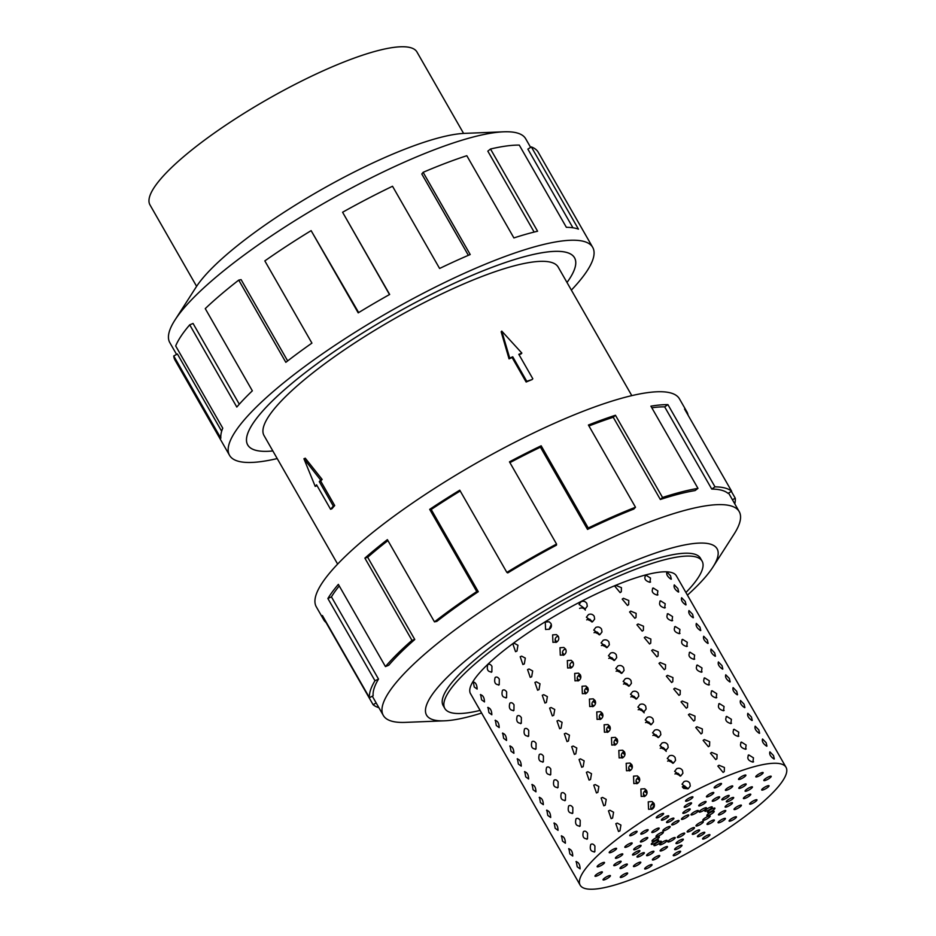 <?xml version="1.0" encoding="UTF-8"?>
<svg xmlns="http://www.w3.org/2000/svg" width="936" height="936" viewBox="0 0 936 936"><rect width="100%" height="100%" fill="white"/><g stroke="black" fill="none" stroke-linecap="round" stroke-linejoin="round"><path stroke-width="1.4" d="M567.005 282.485A188.3 40.669 150.2 0 0 574.517 257.774A188.3 40.669 150.2 0 0 435.626 292.184A188.3 40.669 150.2 0 0 260.91 413.092A188.3 40.669 150.2 0 0 247.724 444.928A188.3 40.669 150.2 0 0 272.856 450.953A188.323 40.669 -29.8 0 1 247.701 444.939A188.323 40.669 -29.8 0 1 260.887 413.104A188.323 40.669 -29.8 0 1 435.626 292.172A188.323 40.669 -29.8 0 1 574.54 257.763A188.323 40.669 -29.8 0 1 567.005 282.496M631.8 395.624L558.195 267.111A169.486 36.598 150.2 0 0 433.169 298.093A169.486 36.598 150.2 0 0 275.909 406.926A169.486 36.598 150.2 0 0 264.046 435.579L337.639 564.092M333.321 506.107L319.305 481.642L320.662 480.051L303.931 458.769L305.288 458.207L322.148 479.443A169.486 36.598 150.2 0 0 320.685 481.069L334.702 505.545A169.486 36.598 150.2 0 0 333.31 507.136A169.486 36.598 150.2 0 0 331.976 508.716L330.595 509.289L333.321 506.107L334.702 505.545M509.71 358.067L512.752 356.815L526.757 381.291L532.198 379.525A169.486 36.598 150.2 0 0 526.137 382.017L512.121 357.552A169.486 36.598 150.2 0 0 509.044 358.851L501.158 331.812L501.766 331.11L509.71 358.067L509.044 358.851M532.83 378.799L518.813 354.323L521.843 353.083L521.176 353.855A169.486 36.598 150.2 0 0 519.035 354.709M196.607 286.334L149.982 204.902A153.832 33.216 -29.8 0 1 160.746 178.893A153.832 33.216 -29.8 0 1 303.486 80.122A153.832 33.216 -29.8 0 1 416.965 52.007L463.589 133.427M176.576 354.428L169.79 342.588A205.066 44.285 -29.8 0 1 174.938 320.089A205.066 44.285 -29.8 0 1 184.146 307.909A205.066 44.285 -29.8 0 1 339.277 194.629A205.066 44.285 -29.8 0 1 503.673 131.812A205.066 44.285 -29.8 0 1 525.681 138.762L530.618 147.385M174.938 320.089L196.127 287.071A167.392 36.153 -29.8 0 1 203.65 277.138A167.392 36.153 -29.8 0 1 330.279 184.661A167.392 36.153 -29.8 0 1 464.478 133.38L503.673 131.812M277.22 458.57A209.243 45.185 -29.8 0 1 229.542 455.341A209.243 45.185 -29.8 0 1 244.191 419.96A209.243 45.185 -29.8 0 1 438.352 285.609A209.243 45.185 -29.8 0 1 592.699 247.361A209.243 45.185 -29.8 0 1 578.05 282.742A209.243 45.185 -29.8 0 1 571.37 290.113M389.505 294.559L342.588 212.25L389.668 294.466A209.243 45.185 150.2 0 0 358.207 312.858L311.126 230.642A209.243 45.185 150.2 0 0 264.829 260.898L311.922 343.114A209.243 45.185 150.2 0 0 285.831 362.326L238.738 280.11A209.243 45.185 150.2 0 0 205.253 308.611L252.346 390.827A209.243 45.185 150.2 0 0 236.808 407.055L189.715 324.839A209.243 45.185 150.2 0 0 175.675 345.946L222.756 428.161A209.243 45.185 150.2 0 0 220.837 438.188L173.745 355.972A209.243 45.185 150.2 0 0 175.067 360.208L229.542 455.341M173.745 355.972L177.407 353.983L221.656 431.25M685.912 592.523A148.239 32.011 150.2 0 0 691.716 586.193A148.239 32.011 150.2 0 0 702.094 561.12A148.239 32.011 150.2 0 0 592.745 588.217A148.239 32.011 150.2 0 0 455.2 683.409A148.239 32.011 150.2 0 0 444.822 708.47A148.239 32.011 150.2 0 0 480.086 710.401M473.019 681.911C475.628 682.332 476.997 684.719 477.126 689.083L474.224 686.965L473.288 681.654M480.367 694.746C482.976 695.179 484.345 697.566 484.485 701.93L481.584 699.812L480.636 694.5M487.726 707.593C490.335 708.014 491.704 710.412 491.833 714.776L488.943 712.659L487.995 707.347M495.085 720.439C497.695 720.86 499.063 723.247 499.192 727.611L496.291 725.494L495.355 720.182M502.433 733.286C505.042 733.707 506.411 736.094 506.551 740.458L503.65 738.34L502.702 733.028M509.792 746.121C512.401 746.542 513.77 748.94 513.899 753.304L511.009 751.187L510.061 745.875M517.152 758.967C519.761 759.388 521.13 761.787 521.258 766.139L518.357 764.033L517.421 758.71M524.499 771.814C527.108 772.235 528.477 774.622 528.618 778.986L525.716 776.868L524.768 771.557M531.859 784.649C534.468 785.07 535.837 787.468 535.965 791.833L533.075 789.715L532.128 784.403M539.218 797.495C541.827 797.917 543.196 800.315 543.325 804.679L540.423 802.562L539.487 797.25M546.565 810.342C549.175 810.763 550.543 813.15 550.684 817.514L547.782 815.396L546.835 810.085M553.925 823.177C556.534 823.61 557.903 825.997 558.031 830.361L555.142 828.243L554.194 822.931M561.284 836.023C563.893 836.445 565.262 838.843 565.391 843.207L562.489 841.09L561.553 835.778M568.632 848.87C571.241 849.291 572.61 851.69 572.75 856.042L569.848 853.924L568.901 848.613M470.399 693.459L474.505 700.643L470.363 693.365M786.018 767.298A118.615 25.611 150.2 0 0 698.525 788.978A118.615 25.611 150.2 0 0 588.475 865.133A118.615 25.611 150.2 0 0 580.168 885.187A118.615 25.611 150.2 0 0 667.66 863.507A118.615 25.611 150.2 0 0 777.722 787.351A118.615 25.611 150.2 0 0 786.018 767.298L676.377 575.851A118.615 25.611 150.2 0 0 588.884 597.531A118.615 25.611 150.2 0 0 478.834 673.686A118.615 25.611 150.2 0 0 470.527 693.74L471.054 694.652M477.758 706.306L481.865 713.478L477.723 706.212M485.105 719.152L489.224 726.324L485.082 719.047M492.465 731.987L496.571 739.171L492.43 731.893M499.824 744.834L503.931 752.017L499.789 744.74M507.172 757.68L511.29 764.852L507.148 757.575M514.531 770.515L518.638 777.699L514.496 770.422M521.89 783.362L525.997 790.546L521.855 783.268M529.238 796.208L533.356 803.38L529.214 796.103M536.597 809.055L540.704 816.227L536.562 808.95M543.956 821.89L548.063 829.074L543.921 821.796M551.304 834.736L555.422 841.92L551.281 834.643M558.663 847.583L562.77 854.755L558.628 847.478M566.023 860.418L570.129 867.602L565.987 860.324M671.03 579.22C667.508 576.775 666.139 574.376 666.912 572.036L670.527 575.734L671.334 579.138M678.378 592.055C674.868 589.61 673.499 587.223 674.271 584.883L677.886 588.58L678.694 591.985M685.737 604.902C682.215 602.456 680.846 600.07 681.63 597.718L685.234 601.427L686.053 604.832M693.096 617.748C689.575 615.303 688.206 612.904 688.978 610.564L692.593 614.273L693.4 617.666M700.444 630.583C696.934 628.138 695.565 625.751 696.337 623.411L699.952 627.108L700.76 630.513M707.803 643.43C704.282 640.985 702.913 638.598 703.697 636.258L707.3 639.955L708.119 643.36M715.162 656.276C711.641 653.831 710.272 651.433 711.044 649.093L714.659 652.802L715.467 656.194M722.51 669.111C719 666.678 717.631 664.279 718.403 661.939L722.019 665.636L722.826 669.041M729.869 681.958C726.348 679.513 724.979 677.126 725.763 674.786L729.366 678.483L730.185 681.888M737.229 694.804C733.707 692.359 732.338 689.961 733.11 687.621L736.726 691.33L737.533 694.723M744.576 707.651C741.066 705.206 739.697 702.807 740.47 700.467L744.085 704.176L744.892 707.569M751.936 720.486C748.414 718.041 747.045 715.654 747.829 713.314L751.433 717.011L752.251 720.416M759.295 733.333C755.773 730.887 754.404 728.5 755.177 726.16L758.792 729.858L759.599 733.262M766.642 746.179C763.132 743.734 761.764 741.335 762.536 738.995L766.151 742.704L766.958 746.097M774.002 759.014C770.48 756.58 769.111 754.182 769.895 751.842L773.499 755.539L774.318 758.944M649.935 582.309C645.091 580.858 643.722 578.46 645.828 575.125L650.497 578.05L649.935 582.309L650.578 581.981M645.173 575.453L645.828 575.125M657.294 595.144C652.45 593.705 651.082 591.306 653.188 587.972L657.856 590.897L657.294 595.144L657.938 594.828M652.532 588.299L653.188 587.972M664.654 607.99C659.798 606.54 658.429 604.153 660.535 600.818L665.203 603.743L664.654 607.99L665.297 607.663M659.892 601.146L660.535 600.818M672.001 620.837C667.157 619.386 665.788 617 667.894 613.653L672.563 616.59L672.001 620.837L672.645 620.51M667.239 613.993L667.894 613.653M679.36 633.684C674.517 632.233 673.148 629.834 675.254 626.5L679.922 629.425L679.36 633.684L680.004 633.356M674.599 626.827L675.254 626.5M686.72 646.519C681.864 645.079 680.495 642.681 682.601 639.346L687.27 642.272L686.72 646.519L687.363 646.203M681.958 639.674L682.601 639.346M694.067 659.365C689.224 657.914 687.855 655.528 689.961 652.181L694.629 655.118L694.067 659.365L694.711 659.038M689.305 652.521L689.961 652.181M701.427 672.212C696.583 670.761 695.214 668.362 697.32 665.028L701.988 667.953L701.427 672.212L702.07 671.884M696.665 665.356L697.32 665.028M708.786 685.047C703.93 683.608 702.562 681.209 704.668 677.875L709.336 680.8L708.786 685.047L709.429 684.731M704.024 678.202L704.668 677.875M716.134 697.893C711.29 696.442 709.921 694.056 712.027 690.721L716.695 693.646L716.134 697.893L716.777 697.566M711.372 691.049L712.027 690.721M723.493 710.74C718.649 709.289 717.28 706.902 719.386 703.556L724.054 706.493L723.493 710.74L724.136 710.412M718.731 703.895L719.386 703.556M730.852 723.587C725.997 722.136 724.628 719.737 726.734 716.403L731.402 719.328L730.852 723.587L731.496 723.259M726.09 716.73L726.734 716.403M738.2 736.421C733.356 734.971 731.987 732.584 734.093 729.249L738.761 732.174L738.2 736.421L738.843 736.105M733.438 729.577L734.093 729.249M745.559 749.268C740.715 747.817 739.346 745.43 741.452 742.084L746.121 745.021L745.559 749.268L746.203 748.94M740.797 742.423L741.452 742.084M752.918 762.115C748.063 760.664 746.694 758.265 748.8 754.931L753.468 757.856L752.918 762.115L753.562 761.787M748.157 755.258L748.8 754.931M620.135 592.617L614.858 586.275L616.028 585.445L621.434 587.668L621.293 591.786L620.135 592.617M627.494 605.463L622.218 599.122L623.388 598.279L628.793 600.514L628.653 604.633L627.494 605.463M634.854 618.31L629.577 611.968L630.735 611.126L636.141 613.361L636.012 617.479L634.854 618.31M642.201 631.145L636.925 624.803L638.095 623.973L643.5 626.207L643.36 630.326L642.201 631.145M649.561 643.991L644.284 637.65L645.454 636.819L650.859 639.042L650.719 643.161L649.561 643.991M656.92 656.838L651.643 650.497L652.802 649.654L658.207 651.889L658.078 656.007L656.92 656.838M664.267 669.673L658.991 663.343L660.161 662.501L665.566 664.735L665.426 668.854L664.267 669.673M671.627 682.519L666.35 676.178L667.52 675.347L672.925 677.57L672.785 681.689L671.627 682.519M678.986 695.366L673.709 689.025L674.868 688.182L680.273 690.417L680.133 694.535L678.986 695.366M686.334 708.213L681.057 701.871L682.227 701.029L687.632 703.264L687.492 707.382L686.334 708.213M693.693 721.048L688.416 714.706L689.586 713.875L694.992 716.11L694.851 720.229L693.693 721.048M701.052 733.894L695.776 727.553L696.934 726.722L702.339 728.945L702.199 733.063L701.052 733.894M708.4 746.741L703.123 740.399L704.293 739.557L709.699 741.792L709.558 745.91L708.4 746.741M715.759 759.576L710.482 753.246L711.652 752.404L717.058 754.638L716.917 758.757L715.759 759.576M723.118 772.422L717.842 766.081L719 765.25L724.405 767.473L724.265 771.592L723.118 772.422M585.211 608.915L579.021 604.399L581.104 601.731C583.467 600.795 585.386 601.357 586.849 603.428L587.293 606.271L585.211 608.915M592.57 621.75L586.381 617.245L588.463 614.578C590.827 613.63 592.734 614.203 594.208 616.274L594.641 619.117L592.57 621.75M586.696 619.878L587.363 619.433L592.593 621.738M599.929 634.596L593.74 630.08L595.811 627.412C598.174 626.476 600.093 627.05 601.555 629.121L602 631.952L599.929 634.596M594.056 632.724L594.711 632.28L599.953 634.585M607.277 647.443L601.087 642.927L603.17 640.259C605.533 639.323 607.452 639.885 608.915 641.956L609.359 644.799L607.277 647.443L602.07 645.126L601.415 645.559M614.636 660.278L608.447 655.773L610.529 653.106C612.893 652.17 614.8 652.731 616.274 654.802L616.707 657.645L614.636 660.278L609.43 657.961L608.763 658.406M621.995 673.124L615.806 668.608L617.877 665.952C620.24 665.005 622.159 665.578 623.622 667.649L624.066 670.48L621.995 673.124M616.122 671.252L616.777 670.808L622.019 673.113M629.343 685.971L623.154 681.455L625.236 678.787C627.6 677.851 629.518 678.413 630.981 680.495L631.426 683.327L629.343 685.971M623.481 684.099L624.137 683.654L629.378 685.959M636.702 698.818L630.513 694.301L632.596 691.634C634.959 690.698 636.866 691.259 638.34 693.33L638.773 696.173L636.702 698.818M630.829 696.934L631.496 696.489L636.726 698.794M644.062 711.652L637.872 707.148L639.943 704.48C642.307 703.533 644.225 704.106 645.688 706.177L646.132 709.008L644.062 711.652L638.843 709.336L638.188 709.78M651.409 724.499L645.22 719.983L647.303 717.315C649.666 716.379 651.585 716.953 653.047 719.023L653.492 721.855L651.409 724.499M645.548 722.627L646.203 722.183L651.444 724.487M658.768 737.346L652.579 732.829L654.662 730.162C657.025 729.226 658.932 729.787 660.407 731.858L660.839 734.702L658.768 737.346L653.562 735.029L652.895 735.462M666.128 750.181L659.938 745.676L662.009 743.008C664.373 742.072 666.292 742.634 667.754 744.705L668.199 747.548L666.128 750.181M660.254 748.309L660.91 747.864L666.151 750.169M673.475 763.027L667.286 758.511L669.369 755.855C671.732 754.907 673.651 755.481 675.113 757.552L675.558 760.383L673.475 763.027M667.614 761.155L668.269 760.711L673.51 763.015M680.835 775.874L674.645 771.358L676.728 768.69C679.091 767.754 680.998 768.316 682.473 770.398L682.906 773.23L680.835 775.874M674.961 773.99L675.628 773.557L680.858 775.862M688.194 788.72L682.005 784.204L684.076 781.537C686.439 780.601 688.358 781.162 689.82 783.233L690.265 786.076L688.194 788.72L682.976 786.392L682.321 786.837M549.385 629.214L545.571 629.483L545.279 622.03L549.104 621.773L550.906 623.434C551.936 625.739 551.433 627.67 549.385 629.214M551.316 624.417L549.034 629.413M556.745 642.061L552.93 642.33L552.626 634.877L556.464 634.62L558.265 636.269C559.295 638.586 558.792 640.505 556.745 642.061M555.89 642.459L555.844 642.377C554.674 639.99 554.978 638.118 556.768 636.772L558.254 636.246M564.092 654.896L560.29 655.165L559.985 647.724L563.811 647.466L565.625 649.116C566.654 651.421 566.14 653.351 564.092 654.896M563.238 655.305L563.191 655.223C562.021 652.837 562.337 650.965 564.115 649.619L565.613 649.093M571.451 667.742L567.637 668.012L567.345 660.57L571.171 660.313L572.972 661.963C574.002 664.267 573.499 666.198 571.451 667.742M570.597 668.152L570.55 668.07C569.38 665.672 569.685 663.811 571.475 662.454L572.961 661.939M578.811 680.589L574.996 680.858L574.692 673.405L578.53 673.148L580.332 674.809C581.361 677.114 580.858 679.045 578.811 680.589M577.957 680.987L577.91 680.917C576.74 678.518 577.044 676.646 578.834 675.301L580.32 674.786M586.158 693.424L582.356 693.693L582.052 686.252L585.877 685.994L587.691 687.644C588.721 689.949 588.206 691.88 586.158 693.424M585.304 693.833L585.257 693.751C584.087 691.365 584.403 689.493 586.182 688.147L587.679 687.621M593.518 706.27L589.703 706.54L589.411 699.098L593.237 698.841L595.039 700.491C596.068 702.796 595.565 704.726 593.518 706.27M592.663 706.68L592.617 706.598C591.447 704.211 591.751 702.339 593.541 700.994L595.027 700.467M600.877 719.117L597.063 719.386L596.759 711.933L600.596 711.676L602.398 713.337C603.428 715.642 602.924 717.573 600.877 719.117M600.023 719.515L599.976 719.445C598.806 717.046 599.11 715.174 600.9 713.829L602.386 713.314M608.225 731.964L604.422 732.221L604.118 724.78L607.944 724.522L609.757 726.172C610.787 728.489 610.272 730.408 608.225 731.964M607.37 732.361L607.324 732.28C606.154 729.893 606.47 728.021 608.248 726.675L609.745 726.149M615.584 744.799L611.77 745.068L611.465 737.626L615.303 737.369L617.105 739.019C618.134 741.324 617.631 743.254 615.584 744.799M614.73 745.208L614.683 745.126C613.513 742.739 613.817 740.867 615.607 739.522L617.093 738.995M622.943 757.645L619.129 757.914L618.825 750.461L622.662 750.216L624.464 751.865C625.494 754.17 624.991 756.101 622.943 757.645M622.089 758.055L622.042 757.973C620.872 755.574 621.176 753.714 622.966 752.357L624.452 751.842M630.291 770.492L626.488 770.761L626.184 763.308L630.01 763.051L631.823 764.7C632.853 767.017 632.338 768.936 630.291 770.492M629.437 770.89L629.39 770.819C628.22 768.421 628.536 766.549 630.314 765.203L631.812 764.689M637.65 783.327L633.836 783.596L633.532 776.155L637.369 775.897L639.171 777.547C640.201 779.852 639.697 781.782 637.65 783.327M636.796 783.736L636.749 783.654C635.579 781.267 635.883 779.395 637.673 778.05L639.159 777.523M645.009 796.173L641.195 796.442L640.891 789.001L644.728 788.744L646.53 790.393C647.56 792.698 647.057 794.629 645.009 796.173M644.155 796.583L644.108 796.501C642.938 794.114 643.243 792.242 645.033 790.897L646.519 790.37M652.357 809.02L648.554 809.289L648.25 801.836L652.076 801.579L653.89 803.24C654.919 805.545 654.404 807.475 652.357 809.02M651.503 809.418L651.456 809.347C650.286 806.949 650.602 805.077 652.38 803.731L653.866 803.217M516.965 651.082L515.537 651.678L512.858 643.898L514.297 643.301L517.947 645.255L516.965 651.082M524.324 663.928L522.885 664.525L520.205 656.744L521.656 656.148L525.307 658.102L524.324 663.928M531.671 676.763L530.244 677.371L527.565 669.591L529.015 668.983L532.666 670.948L531.671 676.763M539.031 689.61L537.603 690.206L534.924 682.438L536.363 681.829L540.014 683.783L539.031 689.61M546.39 702.456L544.951 703.053L542.272 695.272L543.722 694.676L547.373 696.63L546.39 702.456M553.738 715.291L552.31 715.9L549.631 708.119L551.082 707.511L554.732 709.476L553.738 715.291M561.097 728.138L559.658 728.746L556.99 720.966L558.429 720.357L562.08 722.323L561.097 728.138M568.456 740.984L567.017 741.581L564.338 733.801L565.789 733.204L569.439 735.158L568.456 740.984M575.804 753.831L574.376 754.428L571.697 746.647L573.148 746.05L576.798 748.004L575.804 753.831M583.163 766.666L581.724 767.274L579.056 759.494L580.495 758.885L584.146 760.851L583.163 766.666M590.522 779.512L589.083 780.109L586.404 772.329L587.855 771.732L591.505 773.686L590.522 779.512M597.87 792.359L596.443 792.956L593.763 785.175L595.214 784.579L598.865 786.532L597.87 792.359M605.229 805.194L603.79 805.802L601.123 798.022L602.562 797.413L606.212 799.379L605.229 805.194M612.589 818.041L611.149 818.649L608.47 810.868L609.921 810.26L613.571 812.226L612.589 818.041M619.936 830.887L618.509 831.484L615.829 823.703L617.28 823.107L620.931 825.061L619.936 830.887M491.868 671.872C487.878 672.025 486.509 669.626 487.761 664.7C489.165 663.694 490.558 664.221 491.95 666.28L491.868 671.872L491.201 672.282M499.227 684.719C495.238 684.86 493.857 682.473 495.121 677.535C496.513 676.541 497.917 677.067 499.309 679.126L499.227 684.719L498.56 685.129M506.587 697.566C502.585 697.706 501.216 695.319 502.468 690.382C503.872 689.387 505.276 689.914 506.657 691.973L506.587 697.566L505.92 697.975M513.934 710.401C509.945 710.553 508.576 708.154 509.827 703.228C511.231 702.222 512.624 702.76 514.016 704.808L513.934 710.401L513.267 710.81M521.293 723.247C517.304 723.388 515.923 721.001 517.187 716.063C518.579 715.069 519.983 715.595 521.375 717.655L521.293 723.247L520.627 723.657M528.653 736.094C524.651 736.234 523.282 733.847 524.534 728.91C525.938 727.915 527.342 728.442 528.723 730.501L528.653 736.094L527.986 736.503M536 748.929C532.011 749.081 530.642 746.682 531.894 741.757C533.298 740.762 534.69 741.289 536.082 743.336L536 748.929L535.333 749.35M543.36 761.775C539.37 761.927 537.989 759.529 539.253 754.603C540.645 753.597 542.049 754.123 543.442 756.183L543.36 761.775L542.693 762.185M550.719 774.622C546.718 774.762 545.349 772.375 546.601 767.438C548.005 766.444 549.409 766.97 550.789 769.029L550.719 774.622L550.052 775.031M558.067 787.468C554.077 787.609 552.708 785.222 553.96 780.285C555.364 779.29 556.756 779.817 558.149 781.876L558.067 787.468L557.4 787.878M565.426 800.303C561.424 800.455 560.056 798.057 561.319 793.131C562.712 792.125 564.115 792.663 565.508 794.711L565.426 800.303L564.759 800.713M572.785 813.15C568.784 813.29 567.415 810.904 568.667 805.966C570.071 804.972 571.475 805.498 572.855 807.557L572.785 813.15L572.118 813.559M580.133 825.997C576.143 826.137 574.774 823.75 576.026 818.813C577.43 817.818 578.822 818.345 580.215 820.404L580.133 825.997L579.466 826.406M587.492 838.832C583.491 838.984 582.122 836.585 583.385 831.659C584.778 830.653 586.182 831.191 587.574 833.239L587.492 838.832L586.825 839.253M594.851 851.678C590.85 851.83 589.481 849.432 590.733 844.506C592.137 843.5 593.541 844.026 594.922 846.085L594.851 851.678L594.184 852.088M590.733 844.506L591.412 844.085M576.026 818.813L576.693 818.403M561.319 793.131L561.986 792.71M546.601 767.438L547.279 767.029M531.894 741.757L532.572 741.335M517.187 716.063L517.854 715.654M502.468 690.382L503.147 689.961M487.761 664.7L488.44 664.279M495.121 677.535L495.787 677.126M509.827 703.228L510.506 702.807M524.534 728.91L525.213 728.5M539.253 754.603L539.92 754.182M553.96 780.285L554.639 779.863M568.667 805.966L569.345 805.557M583.385 831.659L584.052 831.238M644.986 868.175A4.235 0.913 -29.8 0 1 648.917 865.461A4.235 0.913 -29.8 0 1 652.041 864.688A4.235 0.913 -29.8 0 1 651.737 865.402A4.235 0.913 -29.8 0 1 647.806 868.117A4.235 0.913 -29.8 0 1 644.682 868.9A4.235 0.913 -29.8 0 1 644.986 868.175M579.489 674.985L580.87 677.196M586.837 687.831L588.217 690.043M594.196 700.666L595.577 702.877M601.555 713.513L602.936 715.724M608.903 726.359L610.284 728.571M616.262 739.206L617.643 741.406M623.622 752.041L625.002 754.252M630.969 764.887L632.35 767.099M638.329 777.734L639.709 779.945M645.688 790.569L647.068 792.78M653.035 803.416L653.55 804.106M673.241 855.375A4.235 0.913 -29.8 0 1 676.845 852.462A4.235 0.913 -29.8 0 1 680.612 851.362A4.235 0.913 -29.8 0 1 680.624 851.549A4.235 0.913 -29.8 0 1 677.032 854.463A4.235 0.913 -29.8 0 1 673.253 855.562A4.235 0.913 -29.8 0 1 673.241 855.375M702.69 839.054A4.235 0.913 -29.8 0 1 702.573 838.96A4.235 0.913 -29.8 0 1 705.522 836.222A4.235 0.913 -29.8 0 1 709.816 834.655A4.235 0.913 -29.8 0 1 709.921 834.748A4.235 0.913 -29.8 0 1 706.984 837.486A4.235 0.913 -29.8 0 1 702.69 839.054M729.776 821.188A4.235 0.913 -29.8 0 1 729.097 821.059A4.235 0.913 -29.8 0 1 731.425 818.719A4.235 0.913 -29.8 0 1 735.778 816.73A4.235 0.913 -29.8 0 1 736.445 816.859A4.235 0.913 -29.8 0 1 734.128 819.211A4.235 0.913 -29.8 0 1 729.776 821.188M751.222 803.93A4.235 0.913 -29.8 0 1 749.631 804.047A4.235 0.913 -29.8 0 1 751.374 802.093A4.235 0.913 -29.8 0 1 755.387 799.964A4.235 0.913 -29.8 0 1 756.978 799.847A4.235 0.913 -29.8 0 1 755.235 801.801A4.235 0.913 -29.8 0 1 751.222 803.93M764.466 789.364A4.235 0.913 -29.8 0 1 761.693 789.972A4.235 0.913 -29.8 0 1 766.28 786.357A4.235 0.913 -29.8 0 1 769.041 785.76A4.235 0.913 -29.8 0 1 764.466 789.364M767.883 779.255A4.235 0.913 -29.8 0 1 763.834 780.519A4.235 0.913 -29.8 0 1 767.134 777.57A4.235 0.913 -29.8 0 1 771.182 776.307A4.235 0.913 -29.8 0 1 767.883 779.255M761.085 774.797A4.235 0.913 -29.8 0 1 755.797 776.833A4.235 0.913 -29.8 0 1 757.856 774.657A4.235 0.913 -29.8 0 1 763.144 772.621A4.235 0.913 -29.8 0 1 761.085 774.797M744.869 776.552A4.235 0.913 -29.8 0 1 741.043 778.881A4.235 0.913 -29.8 0 1 738.539 779.36A4.235 0.913 -29.8 0 1 739.557 777.956A4.235 0.913 -29.8 0 1 743.395 775.628A4.235 0.913 -29.8 0 1 745.898 775.148A4.235 0.913 -29.8 0 1 744.869 776.552M721.211 784.309A4.235 0.913 -29.8 0 1 717.28 787.024A4.235 0.913 -29.8 0 1 714.156 787.796A4.235 0.913 -29.8 0 1 714.449 787.082A4.235 0.913 -29.8 0 1 718.38 784.368A4.235 0.913 -29.8 0 1 721.516 783.584A4.235 0.913 -29.8 0 1 721.211 784.309M599.672 634.713L597.215 632.069M592.324 621.878L589.867 619.222M607.031 647.56L604.574 644.904M614.39 660.407L611.933 657.751M621.738 673.241L619.281 670.597M629.097 686.088L626.64 683.444M636.457 698.935L634 696.279M643.804 711.781L641.347 709.125M651.163 724.616L648.707 721.972M658.523 737.463L656.066 734.807M665.87 750.309L663.413 747.653M673.23 763.144L670.773 760.5M680.589 775.991L678.132 773.347M682.765 787.55A4.235 0.913 150.2 0 0 684.953 786.064M687.937 788.837L683.572 788.334M692.956 797.109A4.235 0.913 -29.8 0 1 689.352 800.023A4.235 0.913 -29.8 0 1 685.585 801.134A4.235 0.913 -29.8 0 1 685.562 800.935A4.235 0.913 -29.8 0 1 689.165 798.034A4.235 0.913 -29.8 0 1 692.933 796.922A4.235 0.913 -29.8 0 1 692.956 797.109M654.381 804.667L651.748 809.336M562.536 652.029L563.484 655.212M555.177 639.194L556.124 642.365M569.895 664.876L570.843 668.058M577.243 677.722L578.191 680.893M584.602 690.569L585.55 693.74M591.962 703.404L592.909 706.586M599.309 716.251L600.257 719.433M606.668 729.097L607.616 732.268M614.028 741.932L614.975 745.115M621.375 754.779L622.323 757.961M628.735 767.625L629.682 770.796M636.094 780.472L637.042 783.643M643.442 793.307L644.389 796.489M651.035 805.323A4.235 0.913 150.2 0 0 654.135 803.755M663.507 813.431A4.235 0.913 -29.8 0 1 663.624 813.536A4.235 0.913 -29.8 0 1 660.676 816.262A4.235 0.913 -29.8 0 1 656.382 817.842A4.235 0.913 -29.8 0 1 656.265 817.736A4.235 0.913 -29.8 0 1 659.213 815.01A4.235 0.913 -29.8 0 1 663.507 813.431M636.422 831.297A4.235 0.913 -29.8 0 1 637.1 831.425A4.235 0.913 -29.8 0 1 634.772 833.777A4.235 0.913 -29.8 0 1 630.419 835.754A4.235 0.913 -29.8 0 1 629.741 835.637A4.235 0.913 -29.8 0 1 632.069 833.286A4.235 0.913 -29.8 0 1 636.422 831.297M614.964 848.554A4.235 0.913 -29.8 0 1 616.567 848.437A4.235 0.913 -29.8 0 1 614.823 850.391A4.235 0.913 -29.8 0 1 610.81 852.52A4.235 0.913 -29.8 0 1 609.207 852.649A4.235 0.913 -29.8 0 1 610.951 850.684A4.235 0.913 -29.8 0 1 614.964 848.554M575.991 861.717C578.6 862.138 579.969 864.525 580.098 868.889L577.208 866.771L576.26 861.459M601.731 863.121A4.235 0.913 -29.8 0 1 604.504 862.512A4.235 0.913 -29.8 0 1 599.918 866.128A4.235 0.913 -29.8 0 1 597.145 866.724A4.235 0.913 -29.8 0 1 601.731 863.121M573.37 873.265L577.489 880.448L573.347 873.171M598.303 873.241A4.235 0.913 -29.8 0 1 602.363 871.966A4.235 0.913 -29.8 0 1 599.063 874.914A4.235 0.913 -29.8 0 1 595.004 876.178A4.235 0.913 -29.8 0 1 598.303 873.241M605.112 877.687A4.235 0.913 -29.8 0 1 610.401 875.651A4.235 0.913 -29.8 0 1 608.341 877.828A4.235 0.913 -29.8 0 1 603.053 879.863A4.235 0.913 -29.8 0 1 605.112 877.687M644.518 795.179L644.647 796.372M637.159 782.332L637.299 783.526M629.799 769.486L629.94 770.679M622.452 756.651L622.58 757.844M615.092 743.804L615.233 744.997M607.733 730.957L607.873 732.151M600.385 718.111L600.514 719.316M593.026 705.276L593.167 706.469M585.667 692.429L585.807 693.623M578.319 679.583L578.448 680.776M570.96 666.748L571.1 667.941M563.601 653.901L563.741 655.095M556.253 641.055L556.382 642.248M591.973 622.007L591.072 621.328M599.332 634.854L598.42 634.163M606.692 647.689L605.779 647.01M614.039 660.535L613.138 659.857M621.399 673.382L620.486 672.703M628.758 686.217L627.845 685.538M636.106 699.063L635.205 698.385M644.179 712.834L642.552 711.231M650.824 724.756L649.912 724.066M658.172 737.591L657.271 736.913M666.245 751.362L664.618 749.759M672.89 763.285L671.978 762.606M680.238 776.12L679.337 775.441M585.339 610.085C583.877 608.014 581.958 607.452 579.595 608.388M621.317 875.932A4.235 0.913 -29.8 0 1 625.154 873.604A4.235 0.913 -29.8 0 1 627.658 873.124A4.235 0.913 -29.8 0 1 626.629 874.528A4.235 0.913 -29.8 0 1 622.803 876.856A4.235 0.913 -29.8 0 1 620.299 877.336A4.235 0.913 -29.8 0 1 621.317 875.932M652.696 859.166A4.235 0.913 -29.8 0 1 656.627 856.452A4.235 0.913 -29.8 0 1 659.751 855.679A4.235 0.913 -29.8 0 1 659.459 856.393A4.235 0.913 -29.8 0 1 655.528 859.108A4.235 0.913 -29.8 0 1 652.404 859.891A4.235 0.913 -29.8 0 1 652.696 859.166M674.61 849.326A4.235 0.913 -29.8 0 1 678.214 846.413A4.235 0.913 -29.8 0 1 681.981 845.313A4.235 0.913 -29.8 0 1 681.993 845.5A4.235 0.913 -29.8 0 1 678.401 848.414A4.235 0.913 -29.8 0 1 674.622 849.514A4.235 0.913 -29.8 0 1 674.61 849.326M697.542 836.69A4.235 0.913 -29.8 0 1 697.425 836.597A4.235 0.913 -29.8 0 1 700.374 833.859A4.235 0.913 -29.8 0 1 704.668 832.291A4.235 0.913 -29.8 0 1 704.785 832.385A4.235 0.913 -29.8 0 1 701.836 835.123A4.235 0.913 -29.8 0 1 697.542 836.69M718.731 822.802A4.235 0.913 -29.8 0 1 718.064 822.685A4.235 0.913 -29.8 0 1 720.381 820.334A4.235 0.913 -29.8 0 1 724.733 818.356A4.235 0.913 -29.8 0 1 725.412 818.473A4.235 0.913 -29.8 0 1 723.095 820.825A4.235 0.913 -29.8 0 1 718.731 822.802M735.626 809.336A4.235 0.913 -29.8 0 1 734.035 809.453A4.235 0.913 -29.8 0 1 735.778 807.487A4.235 0.913 -29.8 0 1 739.779 805.358A4.235 0.913 -29.8 0 1 741.382 805.241A4.235 0.913 -29.8 0 1 739.639 807.195A4.235 0.913 -29.8 0 1 735.626 809.336M746.179 797.893A4.235 0.913 -29.8 0 1 743.406 798.502A4.235 0.913 -29.8 0 1 747.993 794.886A4.235 0.913 -29.8 0 1 750.766 794.29A4.235 0.913 -29.8 0 1 746.179 797.893M749.128 789.879A4.235 0.913 -29.8 0 1 745.079 791.142A4.235 0.913 -29.8 0 1 748.379 788.206A4.235 0.913 -29.8 0 1 752.427 786.93A4.235 0.913 -29.8 0 1 749.128 789.879M744.108 786.252A4.235 0.913 -29.8 0 1 738.82 788.276A4.235 0.913 -29.8 0 1 740.879 786.1A4.235 0.913 -29.8 0 1 746.179 784.075A4.235 0.913 -29.8 0 1 744.108 786.252M731.741 787.445A4.235 0.913 -29.8 0 1 727.904 789.773A4.235 0.913 -29.8 0 1 725.4 790.253A4.235 0.913 -29.8 0 1 726.418 788.837A4.235 0.913 -29.8 0 1 730.255 786.521A4.235 0.913 -29.8 0 1 732.759 786.041A4.235 0.913 -29.8 0 1 731.741 787.445M713.489 793.318A4.235 0.913 -29.8 0 1 709.558 796.033A4.235 0.913 -29.8 0 1 706.434 796.817A4.235 0.913 -29.8 0 1 706.738 796.091A4.235 0.913 -29.8 0 1 710.67 793.377A4.235 0.913 -29.8 0 1 713.794 792.605A4.235 0.913 -29.8 0 1 713.489 793.318M691.587 803.158A4.235 0.913 -29.8 0 1 687.983 806.072A4.235 0.913 -29.8 0 1 684.216 807.183A4.235 0.913 -29.8 0 1 684.193 806.984A4.235 0.913 -29.8 0 1 687.796 804.082A4.235 0.913 -29.8 0 1 691.564 802.971A4.235 0.913 -29.8 0 1 691.587 803.158M668.655 815.794A4.235 0.913 -29.8 0 1 668.76 815.888A4.235 0.913 -29.8 0 1 665.824 818.626A4.235 0.913 -29.8 0 1 661.53 820.193A4.235 0.913 -29.8 0 1 661.413 820.1A4.235 0.913 -29.8 0 1 664.349 817.362A4.235 0.913 -29.8 0 1 668.655 815.794M647.466 829.682A4.235 0.913 -29.8 0 1 648.133 829.799A4.235 0.913 -29.8 0 1 645.817 832.151A4.235 0.913 -29.8 0 1 641.452 834.14A4.235 0.913 -29.8 0 1 640.786 834.011A4.235 0.913 -29.8 0 1 643.102 831.659A4.235 0.913 -29.8 0 1 647.466 829.682M630.572 843.16A4.235 0.913 -29.8 0 1 632.163 843.032A4.235 0.913 -29.8 0 1 630.419 844.997A4.235 0.913 -29.8 0 1 626.406 847.127A4.235 0.913 -29.8 0 1 624.815 847.244A4.235 0.913 -29.8 0 1 626.558 845.29A4.235 0.913 -29.8 0 1 630.572 843.16M620.018 854.591A4.235 0.913 -29.8 0 1 622.779 853.983A4.235 0.913 -29.8 0 1 618.205 857.598A4.235 0.913 -29.8 0 1 615.432 858.195A4.235 0.913 -29.8 0 1 620.018 854.591M617.07 862.606A4.235 0.913 -29.8 0 1 621.118 861.342A4.235 0.913 -29.8 0 1 617.818 864.279A4.235 0.913 -29.8 0 1 613.77 865.554A4.235 0.913 -29.8 0 1 617.07 862.606M622.077 866.233A4.235 0.913 -29.8 0 1 627.377 864.209A4.235 0.913 -29.8 0 1 625.307 866.385A4.235 0.913 -29.8 0 1 620.018 868.421A4.235 0.913 -29.8 0 1 622.077 866.233M634.456 865.039A4.235 0.913 -29.8 0 1 638.293 862.723A4.235 0.913 -29.8 0 1 640.786 862.243A4.235 0.913 -29.8 0 1 639.768 863.647A4.235 0.913 -29.8 0 1 635.942 865.964A4.235 0.913 -29.8 0 1 633.438 866.443A4.235 0.913 -29.8 0 1 634.456 865.039M660.418 850.157A4.235 0.913 -29.8 0 1 664.349 847.443A4.235 0.913 -29.8 0 1 667.473 846.67A4.235 0.913 -29.8 0 1 667.181 847.384A4.235 0.913 -29.8 0 1 663.25 850.099A4.235 0.913 -29.8 0 1 660.126 850.871A4.235 0.913 -29.8 0 1 660.418 850.157M675.979 843.277A4.235 0.913 -29.8 0 1 679.583 840.364A4.235 0.913 -29.8 0 1 683.35 839.264A4.235 0.913 -29.8 0 1 683.362 839.452A4.235 0.913 -29.8 0 1 679.77 842.365A4.235 0.913 -29.8 0 1 676.003 843.465A4.235 0.913 -29.8 0 1 675.979 843.277M692.394 834.339A4.235 0.913 -29.8 0 1 692.289 834.245A4.235 0.913 -29.8 0 1 695.226 831.507A4.235 0.913 -29.8 0 1 699.52 829.939A4.235 0.913 -29.8 0 1 699.637 830.033A4.235 0.913 -29.8 0 1 696.7 832.771A4.235 0.913 -29.8 0 1 692.394 834.339M707.698 824.429A4.235 0.913 -29.8 0 1 707.019 824.3A4.235 0.913 -29.8 0 1 709.348 821.948A4.235 0.913 -29.8 0 1 713.7 819.971A4.235 0.913 -29.8 0 1 714.367 820.088A4.235 0.913 -29.8 0 1 712.05 822.44A4.235 0.913 -29.8 0 1 707.698 824.429M720.018 814.73A4.235 0.913 -29.8 0 1 718.427 814.846A4.235 0.913 -29.8 0 1 720.17 812.893A4.235 0.913 -29.8 0 1 724.183 810.763A4.235 0.913 -29.8 0 1 725.774 810.635A4.235 0.913 -29.8 0 1 724.031 812.6A4.235 0.913 -29.8 0 1 720.018 814.73M727.904 806.422A4.235 0.913 -29.8 0 1 725.131 807.031A4.235 0.913 -29.8 0 1 729.706 803.416A4.235 0.913 -29.8 0 1 732.478 802.819A4.235 0.913 -29.8 0 1 727.904 806.422M730.372 800.514A4.235 0.913 -29.8 0 1 726.313 801.778A4.235 0.913 -29.8 0 1 729.612 798.829A4.235 0.913 -29.8 0 1 733.672 797.566A4.235 0.913 -29.8 0 1 730.372 800.514M727.143 797.694A4.235 0.913 -29.8 0 1 721.855 799.73A4.235 0.913 -29.8 0 1 723.914 797.554A4.235 0.913 -29.8 0 1 729.202 795.518A4.235 0.913 -29.8 0 1 727.143 797.694M718.602 798.326A4.235 0.913 -29.8 0 1 714.765 800.654A4.235 0.913 -29.8 0 1 712.261 801.134A4.235 0.913 -29.8 0 1 713.29 799.73A4.235 0.913 -29.8 0 1 717.116 797.402A4.235 0.913 -29.8 0 1 719.62 796.922A4.235 0.913 -29.8 0 1 718.602 798.326M705.779 802.327A4.235 0.913 -29.8 0 1 701.848 805.042A4.235 0.913 -29.8 0 1 698.724 805.826A4.235 0.913 -29.8 0 1 699.017 805.1A4.235 0.913 -29.8 0 1 702.948 802.386A4.235 0.913 -29.8 0 1 706.072 801.614A4.235 0.913 -29.8 0 1 705.779 802.327M690.218 809.207A4.235 0.913 -29.8 0 1 686.615 812.12A4.235 0.913 -29.8 0 1 682.847 813.232A4.235 0.913 -29.8 0 1 682.824 813.033A4.235 0.913 -29.8 0 1 686.427 810.131A4.235 0.913 -29.8 0 1 690.195 809.02A4.235 0.913 -29.8 0 1 690.218 809.207M673.803 818.146A4.235 0.913 -29.8 0 1 673.908 818.24A4.235 0.913 -29.8 0 1 670.972 820.977A4.235 0.913 -29.8 0 1 666.666 822.557A4.235 0.913 -29.8 0 1 666.561 822.452A4.235 0.913 -29.8 0 1 669.497 819.725A4.235 0.913 -29.8 0 1 673.803 818.146M658.499 828.067A4.235 0.913 -29.8 0 1 659.178 828.184A4.235 0.913 -29.8 0 1 656.85 830.536A4.235 0.913 -29.8 0 1 652.497 832.513A4.235 0.913 -29.8 0 1 651.819 832.396A4.235 0.913 -29.8 0 1 654.147 830.045A4.235 0.913 -29.8 0 1 658.499 828.067M646.168 837.755A4.235 0.913 -29.8 0 1 647.77 837.638A4.235 0.913 -29.8 0 1 646.027 839.592A4.235 0.913 -29.8 0 1 642.014 841.721A4.235 0.913 -29.8 0 1 640.411 841.85A4.235 0.913 -29.8 0 1 642.154 839.885A4.235 0.913 -29.8 0 1 646.168 837.755M638.293 846.062A4.235 0.913 -29.8 0 1 641.066 845.454A4.235 0.913 -29.8 0 1 636.48 849.069A4.235 0.913 -29.8 0 1 633.719 849.666A4.235 0.913 -29.8 0 1 638.293 846.062M635.825 851.982A4.235 0.913 -29.8 0 1 639.873 850.707A4.235 0.913 -29.8 0 1 636.574 853.655A4.235 0.913 -29.8 0 1 632.525 854.919A4.235 0.913 -29.8 0 1 635.825 851.982M639.054 854.79A4.235 0.913 -29.8 0 1 644.342 852.755A4.235 0.913 -29.8 0 1 642.283 854.942A4.235 0.913 -29.8 0 1 636.995 856.966A4.235 0.913 -29.8 0 1 639.054 854.79M647.595 854.158A4.235 0.913 -29.8 0 1 651.433 851.83A4.235 0.913 -29.8 0 1 653.925 851.35A4.235 0.913 -29.8 0 1 652.907 852.755A4.235 0.913 -29.8 0 1 649.069 855.083A4.235 0.913 -29.8 0 1 646.577 855.562A4.235 0.913 -29.8 0 1 647.595 854.158M668.14 841.148A4.235 0.913 -29.8 0 1 672.071 838.434A4.235 0.913 -29.8 0 1 675.195 837.65A4.235 0.913 -29.8 0 1 674.903 838.375A4.235 0.913 -29.8 0 1 670.972 841.09A4.235 0.913 -29.8 0 1 667.848 841.862A4.235 0.913 -29.8 0 1 668.14 841.148M677.348 837.229A4.235 0.913 -29.8 0 1 680.952 834.315A4.235 0.913 -29.8 0 1 684.719 833.215A4.235 0.913 -29.8 0 1 684.742 833.403A4.235 0.913 -29.8 0 1 681.139 836.316A4.235 0.913 -29.8 0 1 677.371 837.416A4.235 0.913 -29.8 0 1 677.348 837.229M687.246 831.975A4.235 0.913 -29.8 0 1 687.141 831.882A4.235 0.913 -29.8 0 1 690.078 829.144A4.235 0.913 -29.8 0 1 694.383 827.576A4.235 0.913 -29.8 0 1 694.489 827.67A4.235 0.913 -29.8 0 1 691.552 830.407A4.235 0.913 -29.8 0 1 687.246 831.975M696.653 826.043A4.235 0.913 -29.8 0 1 695.986 825.926A4.235 0.913 -29.8 0 1 698.303 823.575A4.235 0.913 -29.8 0 1 702.655 821.586A4.235 0.913 -29.8 0 1 703.334 821.714A4.235 0.913 -29.8 0 1 701.005 824.066A4.235 0.913 -29.8 0 1 696.653 826.043M704.422 820.123A4.235 0.913 -29.8 0 1 702.819 820.252A4.235 0.913 -29.8 0 1 704.574 818.286A4.235 0.913 -29.8 0 1 708.575 816.157A4.235 0.913 -29.8 0 1 710.178 816.04A4.235 0.913 -29.8 0 1 708.435 817.994A4.235 0.913 -29.8 0 1 704.422 820.123M709.617 814.952A4.235 0.913 -29.8 0 1 706.844 815.56A4.235 0.913 -29.8 0 1 711.43 811.945A4.235 0.913 -29.8 0 1 714.203 811.348A4.235 0.913 -29.8 0 1 709.617 814.952M711.617 811.138A4.235 0.913 -29.8 0 1 707.558 812.401A4.235 0.913 -29.8 0 1 710.857 809.464A4.235 0.913 -29.8 0 1 714.917 808.189A4.235 0.913 -29.8 0 1 711.617 811.138M710.167 809.149A4.235 0.913 -29.8 0 1 704.878 811.173A4.235 0.913 -29.8 0 1 706.937 808.996A4.235 0.913 -29.8 0 1 712.226 806.961A4.235 0.913 -29.8 0 1 710.167 809.149M705.463 809.219A4.235 0.913 -29.8 0 1 701.626 811.535A4.235 0.913 -29.8 0 1 699.133 812.015A4.235 0.913 -29.8 0 1 700.151 810.611A4.235 0.913 -29.8 0 1 703.977 808.294A4.235 0.913 -29.8 0 1 706.481 807.815A4.235 0.913 -29.8 0 1 705.463 809.219M698.057 811.337A4.235 0.913 -29.8 0 1 694.126 814.063A4.235 0.913 -29.8 0 1 691.002 814.835A4.235 0.913 -29.8 0 1 691.294 814.121A4.235 0.913 -29.8 0 1 695.226 811.395A4.235 0.913 -29.8 0 1 698.35 810.623A4.235 0.913 -29.8 0 1 698.057 811.337M688.849 815.256A4.235 0.913 -29.8 0 1 685.246 818.169A4.235 0.913 -29.8 0 1 681.478 819.281A4.235 0.913 -29.8 0 1 681.455 819.082A4.235 0.913 -29.8 0 1 685.058 816.169A4.235 0.913 -29.8 0 1 688.826 815.069A4.235 0.913 -29.8 0 1 688.849 815.256M678.939 820.509A4.235 0.913 -29.8 0 1 679.056 820.603A4.235 0.913 -29.8 0 1 676.12 823.341A4.235 0.913 -29.8 0 1 671.814 824.908A4.235 0.913 -29.8 0 1 671.709 824.815A4.235 0.913 -29.8 0 1 674.645 822.077A4.235 0.913 -29.8 0 1 678.939 820.509M669.544 826.441A4.235 0.913 -29.8 0 1 670.211 826.57A4.235 0.913 -29.8 0 1 667.894 828.922A4.235 0.913 -29.8 0 1 663.53 830.899A4.235 0.913 -29.8 0 1 662.863 830.782A4.235 0.913 -29.8 0 1 665.18 828.43A4.235 0.913 -29.8 0 1 669.544 826.441M661.775 832.361A4.235 0.913 -29.8 0 1 663.367 832.233A4.235 0.913 -29.8 0 1 661.623 834.198A4.235 0.913 -29.8 0 1 657.61 836.328A4.235 0.913 -29.8 0 1 656.019 836.445A4.235 0.913 -29.8 0 1 657.762 834.491A4.235 0.913 -29.8 0 1 661.775 832.361M656.581 837.533A4.235 0.913 -29.8 0 1 659.353 836.936A4.235 0.913 -29.8 0 1 654.767 840.54A4.235 0.913 -29.8 0 1 651.994 841.136A4.235 0.913 -29.8 0 1 656.581 837.533M654.58 841.347A4.235 0.913 -29.8 0 1 658.64 840.083A4.235 0.913 -29.8 0 1 655.34 843.02A4.235 0.913 -29.8 0 1 651.28 844.295A4.235 0.913 -29.8 0 1 654.58 841.347M656.031 843.336A4.235 0.913 -29.8 0 1 661.319 841.312A4.235 0.913 -29.8 0 1 659.248 843.488A4.235 0.913 -29.8 0 1 653.96 845.524A4.235 0.913 -29.8 0 1 656.031 843.336M660.734 843.277A4.235 0.913 -29.8 0 1 664.572 840.949A4.235 0.913 -29.8 0 1 667.064 840.469A4.235 0.913 -29.8 0 1 666.046 841.873A4.235 0.913 -29.8 0 1 662.208 844.202A4.235 0.913 -29.8 0 1 659.716 844.682A4.235 0.913 -29.8 0 1 660.734 843.277M687.433 595.144A167.392 36.153 150.2 0 0 705.37 577.067A167.392 36.153 150.2 0 0 712.893 567.122L734.07 534.117A205.066 44.285 150.2 0 0 739.218 511.618A205.066 44.285 150.2 0 0 587.948 549.093A205.066 44.285 150.2 0 0 397.683 680.764A205.066 44.285 150.2 0 0 383.327 715.443A205.066 44.285 150.2 0 0 405.335 722.381L444.53 720.814A167.392 36.153 150.2 0 0 481.584 713.033M712.893 567.122A167.392 36.153 150.2 0 0 621.457 566.374A167.392 36.153 150.2 0 0 438.282 686.837A167.392 36.153 150.2 0 0 444.53 720.814M686.86 411.77L679.466 398.865A209.243 45.185 150.2 0 0 525.119 437.112A209.243 45.185 150.2 0 0 330.958 571.463A209.243 45.185 150.2 0 0 316.31 606.844L323.704 619.749A209.243 45.185 -29.8 0 1 322.394 615.514L369.474 697.73L373.136 695.74A205.066 44.285 -29.8 0 1 378.518 679.08L374.973 680.729L327.881 598.514A209.243 45.185 -29.8 0 1 338.352 584.368L385.445 666.596A209.243 45.185 -29.8 0 1 411.969 640.341L364.876 558.125A209.243 45.185 -29.8 0 1 387.387 539.639L434.468 621.867A209.243 45.185 -29.8 0 1 476.775 591.575L429.682 509.359A209.243 45.185 -29.8 0 1 459.763 490.183L506.856 572.399A209.243 45.185 -29.8 0 1 556.546 544.062L509.465 461.846A209.243 45.185 -29.8 0 1 541.16 445.793L588.241 528.009A209.243 45.185 -29.8 0 1 635.497 507.242L588.405 425.026A209.243 45.185 -29.8 0 1 615.443 415.256L662.536 497.472A209.243 45.185 -29.8 0 1 697.975 488.381L650.894 406.165A209.243 45.185 -29.8 0 1 667.918 404.633L714.999 486.849A209.243 45.185 -29.8 0 1 731.624 491.236L684.544 409.02A209.243 45.185 -29.8 0 1 686.86 411.77A209.243 45.185 -29.8 0 1 688.065 415.163M731.355 491.4L735.263 498.233A209.243 45.185 -29.8 0 1 734.783 503.872M714.999 486.849L711.746 489.072A205.066 44.285 -29.8 0 1 728.044 493.366L731.624 491.236M711.746 489.072L664.665 406.856A205.066 44.285 150.2 0 0 651.819 407.768M662.536 497.472L660.336 499.485A205.066 44.285 -29.8 0 1 695.062 490.569L697.975 488.381M660.336 499.485L613.244 417.269A205.066 44.285 150.2 0 0 588.955 425.974M588.241 528.009L587.527 529.413A205.066 44.285 -29.8 0 1 633.836 509.055L635.497 507.242M587.527 529.413L540.446 447.186A205.066 44.285 150.2 0 0 509.909 462.641M506.856 572.399L507.757 572.914A205.066 44.285 -29.8 0 1 556.464 545.15L556.546 544.062M460.219 490.979A205.066 44.285 150.2 0 0 431.192 509.488L429.682 509.359M434.468 621.867L436.831 621.387A205.066 44.285 -29.8 0 1 478.284 591.704L431.192 509.488M387.925 540.587A205.066 44.285 150.2 0 0 367.684 557.283L364.876 558.125M385.445 666.596L388.779 665.215A205.066 44.285 -29.8 0 1 414.777 639.499L367.684 557.283M700.736 558.769A148.262 32.023 150.2 0 0 700.479 558.265A148.262 32.023 150.2 0 0 591.119 585.363A148.262 32.023 150.2 0 0 453.55 680.566A148.262 32.023 150.2 0 0 443.173 705.639A148.262 32.023 150.2 0 0 443.465 706.107M414.777 639.499L411.969 640.341M478.284 591.704L476.775 591.575M540.446 447.186L541.16 445.793M613.244 417.269L615.443 415.256M664.665 406.856L667.918 404.633M735.263 498.233L732.432 499.765M376.155 702.913L373.113 704.726L326.032 622.51A209.243 45.185 -29.8 0 1 323.704 619.749M378.893 707.686A209.243 45.185 -29.8 0 1 373.113 704.726M378.518 679.08L331.438 596.864L327.881 598.514M339.253 585.936A205.066 44.285 150.2 0 0 331.438 596.864M369.474 697.73A209.243 45.185 -29.8 0 1 374.973 680.729M652.579 802.948L654.205 804.539M645.22 790.101L647.057 792.113M637.872 777.266L639.709 779.267M630.513 764.419L632.35 766.432M623.154 751.573L624.991 753.585M615.806 738.738L617.643 740.739M608.447 725.891L610.284 727.892M601.087 713.045L602.924 715.057M593.74 700.198L595.577 702.211M586.381 687.363L588.217 689.364M579.021 674.517L580.858 676.529M572.294 662.091L573.511 663.683M577.489 880.448L580.168 885.187M652.977 804.433L651.889 804.106M646.987 793.307L644.53 791.259M639.639 780.472L637.182 778.424M632.28 767.625L629.823 765.578M624.92 754.779L622.463 752.731M617.573 741.932L615.116 739.885M610.213 729.097L607.756 727.05M602.854 716.251L600.397 714.203M595.507 703.404L593.05 701.356M588.147 690.569L585.69 688.522M580.788 677.722L578.331 675.675M562.77 854.755L566.666 861.611M548.063 829.074L551.959 835.918M533.356 803.38L537.241 810.237M518.638 777.699L522.534 784.555M503.931 752.017L507.827 758.862M489.224 726.324L493.108 733.18M474.505 700.643L478.401 707.487M481.865 713.478L485.761 720.334M496.571 739.171L500.467 746.015M511.29 764.852L515.174 771.709M525.997 790.546L529.893 797.39M540.704 816.227L544.6 823.083M555.422 841.92L559.307 848.765M570.129 867.602L574.025 874.458M189.715 324.839L193.05 323.458L239.3 404.2M572.926 227.787L527.869 149.117L531.355 146.929L578.448 229.144A209.243 45.185 150.2 0 0 566.362 227.308L519.281 145.092A209.243 45.185 150.2 0 0 490.499 149.011L537.592 231.227A209.243 45.185 150.2 0 0 513.899 237.931L466.807 155.715A209.243 45.185 150.2 0 0 423.13 172.318L470.211 254.534A209.243 45.185 150.2 0 0 439.604 268.468L392.523 186.252A209.243 45.185 150.2 0 0 342.588 212.25M592.699 247.361L538.223 152.229A209.243 45.185 150.2 0 0 531.355 146.929M534.152 232.058L487.82 151.152L490.499 149.011M468.374 255.329L421.797 174.002L423.13 172.318M311.126 230.642L358.663 312.577M238.738 280.11L241.102 279.63L287.656 360.91M320.662 480.051L322.148 479.443M319.305 481.642L320.685 481.069M303.931 458.769L315.221 486.404L316.707 485.796A169.486 36.598 150.2 0 1 316.965 485.48M315.221 486.404L316.579 484.825L330.595 509.289M521.843 353.083L501.766 331.11M512.752 356.815L512.121 357.552M526.757 381.291L526.137 382.017M700.187 557.798L702.094 561.12M739.218 511.618L728.582 493.05M383.327 715.443L372.306 696.185M442.915 705.136L444.822 708.47"/></g></svg>
